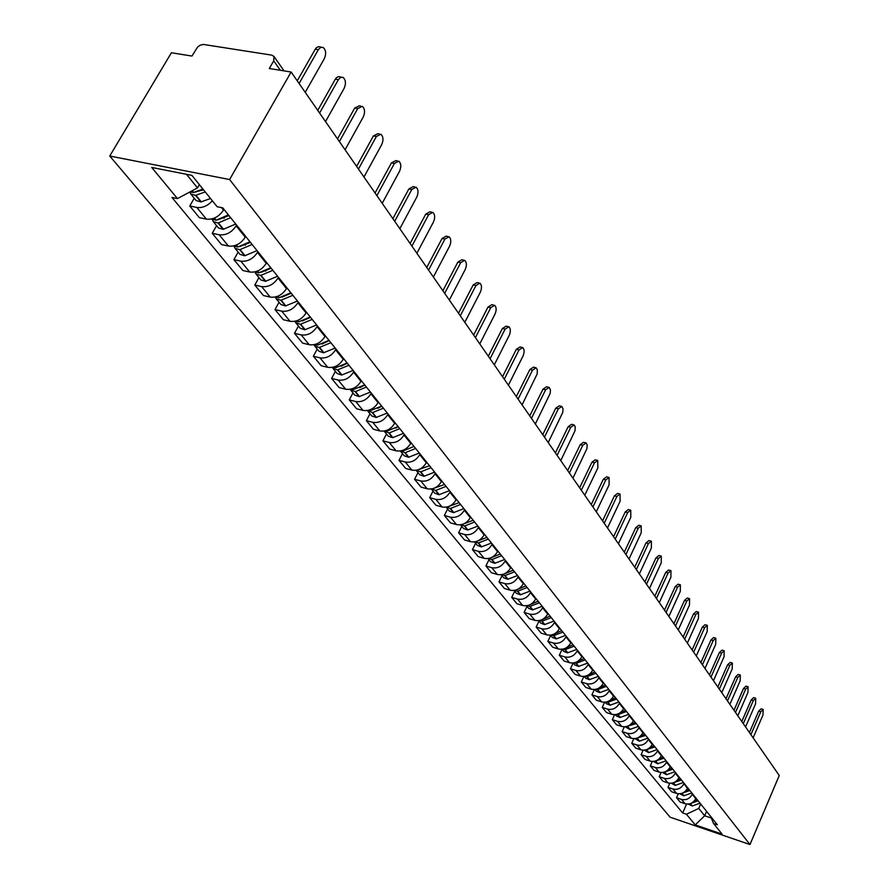 <?xml version="1.0" encoding="UTF-8"?>
<svg xmlns="http://www.w3.org/2000/svg" width="889" height="889" viewBox="0 0 889 889"><rect width="100%" height="100%" fill="white"/><g stroke="black" fill="none" stroke-linecap="round" stroke-linejoin="round"><path stroke-width="1.33" d="M291.125 72.02L269.3 68.509L273.734 60.83L273.979 56.463L271.69 55.118L203.392 44.45L200.392 45.095L197.602 47.039L191.968 56.063L171.399 52.762L109.747 156.031L670.128 817.202L749.972 844.55L229.595 179.545L291.125 72.02L779.253 775.508L749.972 844.55M109.747 156.031L229.595 179.545M212.349 200.77C207.626 205.948 202.459 208.17 196.836 207.448L189.779 205.981L199.38 217.661L206.404 219.138C213.249 219.805 218.95 216.783 223.506 210.082L223.928 209.326M194.235 198.258L189.779 205.981M236.574 225.095L236.152 225.85C231.662 232.496 226.017 235.474 219.216 234.785L212.238 233.296L221.494 244.553L228.451 246.053C235.207 246.753 240.808 243.808 245.253 237.196L245.675 236.452M216.583 225.662L212.238 233.296M257.866 251.654L257.454 252.398C253.065 258.955 247.52 261.866 240.808 261.144L233.907 259.632L242.841 270.489L249.709 272.023C256.388 272.756 261.899 269.867 266.244 263.355L266.656 262.611M238.141 252.098L233.907 259.632M278.424 277.29L278.013 278.024C273.723 284.491 268.267 287.347 261.633 286.591L254.81 285.047L263.433 295.537L270.234 297.093C276.823 297.859 282.246 295.026 286.502 288.592L286.903 287.869M258.943 277.612L254.81 285.047M298.26 302.038L297.871 302.76C293.67 309.139 288.303 311.939 281.746 311.161L275.001 309.594L283.335 319.718L290.047 321.296C296.57 322.096 301.904 319.318 306.06 312.972L306.461 312.261M279.046 302.249L275.001 309.594M317.44 325.952L317.051 326.663C312.95 332.964 307.661 335.709 301.182 334.897L294.503 333.308L302.56 343.098L309.205 344.699C315.651 345.521 320.907 342.798 324.974 336.542L325.352 335.831M298.46 326.063L294.503 333.308M335.975 349.077L335.598 349.777C331.575 355.989 326.363 358.678 319.973 357.845L313.373 356.233L321.162 365.712L327.73 367.324C334.097 368.168 339.265 365.501 343.254 359.323L343.632 358.623M317.229 349.077L313.373 356.233M353.9 371.435L353.533 372.124C349.588 378.258 344.465 380.892 338.142 380.036L331.619 378.414L339.154 387.582L345.654 389.215C351.944 390.082 357.034 387.46 360.945 381.359L361.312 380.67M335.386 371.346L331.619 378.414M371.246 393.071L370.891 393.76C367.035 399.817 361.979 402.395 355.733 401.517L349.277 399.883L356.578 408.762L363.001 410.396C369.213 411.285 374.236 408.718 378.058 402.706L378.425 402.017M352.966 392.905L349.277 399.883M388.048 414.03L387.693 414.707C383.915 420.675 378.936 423.22 372.758 422.319L366.379 420.675L373.447 429.276L379.803 430.921C385.948 431.832 390.893 429.309 394.649 423.364L394.994 422.697M369.991 413.774L366.379 420.675M404.317 434.332L403.973 434.999C400.272 440.9 395.361 443.389 389.26 442.478L382.948 440.822L389.804 449.156L396.083 450.812C402.161 451.734 407.04 449.267 410.718 443.389L411.051 442.722M386.482 434.01L382.948 440.822M420.097 454.001L419.764 454.668C416.13 460.491 411.285 462.947 405.251 462.013L399.005 460.346L405.651 468.425L411.874 470.092C417.874 471.037 422.686 468.603 426.298 462.802L426.631 462.147M402.473 453.612L399.005 460.346M435.399 473.081L435.065 473.737C431.498 479.493 426.731 481.905 420.764 480.949L414.585 479.282L421.03 487.116L427.187 488.794C433.121 489.75 437.866 487.361 441.4 481.638L441.733 480.982M417.974 472.626L414.585 479.282M450.234 491.595L449.912 492.239C446.411 497.929 441.711 500.296 435.81 499.34L429.698 497.651L435.954 505.263L442.044 506.952C447.912 507.908 452.59 505.563 456.068 499.907L456.39 499.262M433.021 491.084L429.698 497.651M464.647 509.564L464.325 510.208C460.891 515.82 456.257 518.143 450.412 517.176L444.367 515.487L450.445 522.876L456.468 524.566C462.28 525.543 466.892 523.232 470.303 517.642L470.614 517.009M447.623 508.986L444.367 515.487M478.638 527.021L478.326 527.644C474.948 533.2 470.37 535.478 464.603 534.5L458.613 532.811L464.525 539.99L470.481 541.679C476.226 542.668 480.771 540.401 484.127 534.878L484.427 534.245M461.813 526.388L458.613 532.811M492.228 543.968L491.917 544.59C488.606 550.08 484.094 552.325 478.382 551.336L472.459 549.635L478.193 556.614L484.094 558.314C489.772 559.303 494.262 557.07 497.551 551.613L497.862 550.991M475.593 543.279L472.459 549.635M505.43 560.437L505.13 561.059C501.874 566.482 497.418 568.693 491.773 567.693L485.916 565.993L491.495 572.772L497.329 574.472C502.952 575.472 507.375 573.283 510.608 567.882L510.908 567.271M488.983 559.714L485.916 565.993M518.276 576.461L517.976 577.072C514.775 582.428 510.386 584.606 504.796 583.595L498.996 581.895L504.419 588.485L510.197 590.196C515.753 591.207 520.132 589.04 523.31 583.706L523.599 583.106M502.018 575.683L498.996 581.895M530.766 592.041L530.477 592.641C527.321 597.941 522.988 600.075 517.454 599.064L511.72 597.364L516.998 603.775L522.71 605.487C528.222 606.498 532.533 604.376 535.656 599.097L535.945 598.497M514.687 591.218L511.72 597.364M542.923 607.198L542.634 607.798C539.534 613.032 535.256 615.144 529.777 614.121L524.099 612.41L529.233 618.655L534.9 620.366C540.345 621.389 544.601 619.3 547.68 614.077L547.957 613.488M527.01 606.342L524.099 612.41M554.747 621.956L554.469 622.544C551.424 627.723 547.191 629.801 541.779 628.767L536.156 627.067L541.157 633.146L546.757 634.846C552.147 635.879 556.358 633.824 559.381 628.667L559.659 628.079M539.012 621.055L536.156 627.067M566.271 636.324L565.993 636.902C562.993 642.025 558.814 644.069 553.458 643.036L547.891 641.336L552.758 647.259L558.314 648.959C563.648 649.992 567.804 647.959 570.782 642.869L571.049 642.28M550.702 635.391L547.891 641.336M577.483 650.315L577.217 650.892C574.261 655.96 570.138 657.971 564.837 656.938L559.325 655.226L564.071 661.005L569.56 662.705C574.839 663.75 578.95 661.738 581.884 656.704L582.151 656.126M562.081 649.348L559.325 655.226M588.418 663.95L588.151 664.516C585.251 669.528 581.173 671.517 575.928 670.473L570.46 668.772L575.094 674.395L580.528 676.096C585.751 677.14 589.807 675.173 592.696 670.184L592.963 669.617M573.149 663.027L570.46 668.772M599.075 677.24L598.819 677.807C595.952 682.763 591.93 684.719 586.729 683.674L581.317 681.974L585.829 687.464L591.218 689.164C596.397 690.208 600.397 688.264 603.242 683.33L603.498 682.763M583.884 676.44L581.317 681.974M609.465 690.197L609.209 690.764C606.387 695.665 602.409 697.598 597.264 696.543L591.907 694.854L596.308 700.199L601.642 701.899C606.765 702.943 610.732 701.032 613.532 696.143L613.788 695.587M594.363 689.52L591.907 694.854M619.6 702.843L619.344 703.399C616.577 708.244 612.632 710.144 607.543 709.1L602.242 707.4L606.531 712.622L611.821 714.312C616.888 715.367 620.8 713.478 623.556 708.644L623.811 708.1M604.598 702.266L602.242 707.4M629.49 715.167L629.234 715.723C626.501 720.523 622.611 722.401 617.566 721.346L612.321 719.657L616.51 724.746L621.744 726.435C626.767 727.491 630.634 725.624 633.346 720.846L633.601 720.301M614.577 714.7L612.321 719.657M639.135 727.202L638.891 727.747C636.191 732.503 632.357 734.358 627.356 733.303L622.156 731.614L626.245 736.581L631.423 738.27C636.402 739.326 640.224 737.481 642.903 732.758L643.147 732.214M624.322 726.824L622.156 731.614M648.559 738.959L648.314 739.492C645.658 744.204 641.858 746.027 636.913 744.971L631.757 743.282L635.746 748.138L640.88 749.816C645.814 750.883 649.592 749.06 652.237 744.382L652.47 743.849M633.835 738.659L631.757 743.282M657.749 750.427L657.516 750.961C654.893 755.617 651.137 757.417 646.236 756.361L641.125 754.683L645.036 759.428L650.126 761.106C655.004 762.162 658.738 760.373 661.349 755.728L661.583 755.206M643.136 750.216L641.125 754.683M666.739 761.64L666.506 762.162C663.927 766.774 660.205 768.552 655.349 767.496L650.292 765.818L654.104 770.452L659.149 772.119C663.972 773.186 667.672 771.419 670.239 766.818L670.473 766.296M652.226 761.484L650.292 765.818M675.518 772.585L675.284 773.108C672.74 777.675 669.061 779.42 664.25 778.364L659.238 776.697L662.961 781.22L667.961 782.898C672.751 783.954 676.407 782.209 678.94 777.664L679.174 777.142M661.105 772.508L659.238 776.697M684.097 783.287L683.863 783.798C681.352 788.321 677.718 790.054 672.951 788.999L667.983 787.332L671.628 791.755L676.573 793.421C681.318 794.477 684.941 792.755 687.441 788.254L687.664 787.743M669.784 783.265L667.983 787.332M692.487 793.744L692.253 794.255C689.775 798.733 686.186 800.444 681.463 799.389L676.54 797.722L680.096 802.056L685.008 803.712C689.708 804.767 693.287 803.067 695.754 798.611L695.976 798.1M678.274 793.777L676.54 797.722M186.49 174.3L197.491 187.912L199.38 184.656M197.491 187.912L177.444 198.58L151.708 167.443L191.902 175.366L217.138 206.726L222.772 207.87L717.367 824.792L713.545 823.492L722.079 834.093L695.231 824.903L686.43 814.257L698.743 808.423L704.688 815.791L711.3 818.036M177.444 198.58L171.966 197.458L682.674 812.979L686.43 814.257M706.611 811.368L704.688 815.791L695.231 824.903M700.676 803.978L698.743 808.423M686.575 804.056L682.674 812.979M710.622 816.38L713.545 823.492M305.227 92.334L324.352 58.63C326.374 53.807 325.985 50.095 323.196 47.473L320.662 47.373L318.373 49.673L315.273 49.195L316.495 47.617L318.673 46.628L321.24 47.173M202.881 189.013L193.613 192.424L189.646 192.091M189.968 192.235L190.757 193.98L195.58 195.38L205.226 191.913M190.757 193.98L196.102 200.536L200.914 201.947L210.526 198.503M318.373 49.673L299.104 83.499M201.97 190.435L202.759 189.079M203.459 189.724L194.935 192.157M315.273 49.195L297.237 80.821M325.518 121.571L344.165 88.289C346.143 83.566 345.788 79.943 343.11 77.421L340.643 77.354L338.398 79.654L335.331 79.154L336.531 77.587L338.665 76.587L341.298 77.132M228.384 214.882L216.183 220.183L211.238 219.083M212.515 219.95L213.293 221.617L218.061 223.039L230.629 217.683M213.293 221.617L218.45 227.94L223.206 229.362L235.729 224.039M338.398 79.654L319.607 113.059M223.961 218.35L224.573 217.26M228.929 215.56L217.661 219.894M335.331 79.154L317.751 110.38M345.076 149.774L363.29 116.904C365.212 112.27 364.89 108.747 362.323 106.313L357.722 108.569L354.7 108.058L359.289 105.813L360.634 106.035M249.942 241.775L237.93 246.953L233.251 246.02M234.263 246.675L235.018 248.275L239.752 249.709L252.12 244.486M235.018 248.275L239.997 254.365L244.708 255.81L257.032 250.609M357.722 108.569L339.387 141.562M245.186 245.242L245.664 244.397M250.42 242.364L239.652 246.609M354.7 108.058L337.531 138.895M363.968 176.989L381.748 144.529C383.626 139.984 383.337 136.55 380.859 134.206L376.369 136.484L373.38 135.95L377.869 133.683L379.292 133.928M270.756 267.722L258.921 272.779L254.51 272.001M255.243 272.456L255.988 273.99L260.666 275.434L272.845 270.334M255.988 273.99L260.799 279.879L265.455 281.324L277.59 276.257M376.369 136.484L358.467 169.066M265.689 271.167L266.044 270.534M271.156 268.222L261.01 272.356M373.38 135.95L356.633 166.41M382.214 203.281L399.583 171.21C401.417 166.765 401.15 163.409 398.772 161.142L394.394 163.443L391.438 162.898L395.827 160.609L397.305 160.887M290.836 292.77L279.19 297.715L275.045 297.082M275.501 297.348L276.246 298.815L280.868 300.282L292.859 295.292M276.246 298.815L280.88 304.505L285.491 305.972L297.437 301.015M394.394 163.443L376.903 195.624M291.17 293.203L281.991 297.115M391.438 162.898L375.069 192.991M399.839 228.695L416.819 197.014C418.608 192.635 418.363 189.368 416.085 187.19L411.796 189.49L408.873 188.946L413.163 186.634L414.719 186.923M310.239 316.973L298.771 321.807L294.904 321.296M295.081 321.396L295.804 322.807L300.382 324.285L312.183 319.407M295.804 322.807L300.282 328.308L304.849 329.775L316.617 324.93M411.796 189.49L394.705 221.283M310.517 317.329L302.282 320.996M408.873 188.946L392.882 218.661M416.885 253.254L433.488 221.961C435.243 217.672 435.021 214.471 432.821 212.36L428.631 214.694L425.742 214.127L429.943 211.804L431.543 212.115M328.986 340.365L317.684 345.088L314.117 344.699M314.028 344.721L314.717 345.999L319.24 347.477L330.875 342.721M314.717 345.999L319.051 351.311L323.563 352.8L335.153 348.055M428.631 214.694L411.918 246.097M329.208 340.643L321.962 344.043M425.742 214.127L410.107 243.486M433.376 277.024L449.623 246.097C451.334 241.886 451.134 238.763 449.023 236.73L444.922 239.063L442.066 238.485L446.167 236.152L447.823 236.485M347.121 362.979L335.986 367.602L332.719 367.324M332.397 367.379L333.008 368.424L337.487 369.913L348.944 365.257M333.008 368.424L337.198 373.569L341.665 375.058L353.089 370.424M444.922 239.063L428.576 270.1M347.299 363.201L341.076 366.279M442.066 238.485L426.764 267.5M449.345 300.038L465.236 269.478C466.914 265.333 466.736 262.277 464.691 260.31L460.691 262.655L457.868 262.077L461.88 259.732L463.58 260.077M364.668 384.87L353.7 389.393L350.733 389.204M350.199 389.304L350.711 390.138L355.478 391.582L366.435 387.071M350.711 390.138L354.767 395.116L359.189 396.616L370.446 392.071M460.691 262.655L444.689 293.326M364.79 385.026L359.689 387.704M457.868 262.077L442.9 290.747M464.803 322.318L480.371 292.114C482.005 288.047 481.849 285.058 479.882 283.158L475.959 285.513L473.17 284.924L477.093 282.569L478.827 282.935M381.659 406.051L370.846 410.485L368.19 410.374M367.435 410.529L372.569 412.607L383.37 408.195M367.846 411.151L371.78 415.974L376.147 417.474L387.248 413.041M475.959 285.513L460.302 315.817M381.737 406.151L377.881 408.329M473.17 284.924L458.513 313.25M479.782 343.91L495.029 314.061C496.64 310.061 496.495 307.138 494.595 305.294L490.75 307.661L487.994 307.061L491.839 304.694L493.606 305.071M398.116 426.576L387.448 430.921L385.115 430.876M384.148 431.076L389.126 432.976L399.772 428.654M384.448 431.521L388.26 436.188L392.594 437.699L403.539 433.343M490.75 307.661L475.415 337.62M398.15 426.631L395.805 428.065M487.994 307.061L473.648 335.064M494.317 364.846L509.253 335.331C510.819 331.397 510.686 328.541 508.864 326.752L505.096 329.13L502.374 328.519L506.141 326.152L507.941 326.552M414.063 446.467L403.55 450.723L401.55 450.734M400.35 450.99L405.173 452.723L415.663 448.478M400.55 451.256L404.239 455.79L408.518 457.29L419.319 453.034M505.096 329.13L490.072 358.745M502.374 328.519L488.317 356.2M508.397 385.148L523.043 355.978C524.577 352.1 524.466 349.299 522.699 347.566L519.02 349.955L516.32 349.344L520.009 346.966L521.832 347.377M429.52 465.758L417.508 469.981M416.063 470.281L420.73 471.87L431.087 467.703M416.152 470.392L419.741 474.793L423.975 476.304L434.621 472.115M519.02 349.955L504.285 379.225M516.32 349.344L502.541 376.703M522.076 404.851L537.178 373.958L537.345 369.802L536.123 367.768L532.522 370.168L529.855 369.546L533.467 367.157L535.311 367.579M444.522 484.472L433.01 488.628M449.467 490.639L438.966 494.74L434.777 493.228L431.332 489.006L435.821 490.439L446.034 486.361M532.522 370.168L518.087 399.105M529.855 369.546L516.342 396.605M535.345 423.986L550.158 393.449L550.435 389.971L549.169 387.393L545.624 389.782L542.99 389.16L546.535 386.771L548.402 387.204M459.08 502.629L448.089 506.708M446.145 507.163L450.467 508.464L460.546 504.452M446.134 507.163L449.367 511.119L453.523 512.642L463.88 508.619M545.624 389.782L531.466 418.397M542.99 389.16L529.744 415.908M548.235 442.555L562.77 412.374L563.059 408.962L561.826 406.44L558.359 408.84L555.758 408.207L559.225 405.817L561.103 406.262M473.215 520.254L462.78 524.243M460.546 524.788L464.691 525.966L474.637 522.032M460.513 524.799L463.547 528.511L467.647 530.022L477.882 526.077M558.359 408.84L544.468 437.132M555.758 408.207L542.757 434.665M560.759 460.613L575.027 430.754L575.227 426.831L574.127 424.953L570.727 427.353L568.16 426.72L571.56 424.32L573.449 424.786M486.939 537.378L477.082 541.245M474.537 541.912L478.515 542.968L488.328 539.112M474.482 541.923L477.315 545.39L481.382 546.902L491.473 543.035M570.727 427.353L557.103 455.335M568.16 426.72L555.403 452.89M572.927 478.16L586.94 448.634L587.151 444.789L586.095 442.944L582.762 445.345L580.206 444.711L583.551 442.311L585.451 442.789M500.285 554.014L490.939 557.77M488.139 558.548L491.939 559.481L501.629 555.703M488.05 558.559L490.695 561.804L494.717 563.315L504.685 559.514M582.762 445.345L569.371 473.037M580.206 444.711L567.682 470.592M584.773 495.217L597.841 467.925L597.719 460.446L594.452 462.847L591.93 462.213L595.208 459.813L597.119 460.291M513.253 570.193L504.385 573.838M501.363 574.716L504.996 575.55L514.564 571.827M501.24 574.739L503.707 577.761L507.697 579.272L517.531 575.539M594.452 462.847L581.317 490.239M591.93 462.213L579.628 487.817M596.286 511.808L609.121 484.805L609.043 477.471L605.831 479.882L603.331 479.238L606.542 476.837L608.465 477.326M525.866 585.929L517.454 589.463M514.242 590.44L517.698 591.174L527.144 587.518M514.064 590.463L516.365 593.285L520.309 594.797L530.033 591.129M605.831 479.882L592.919 506.963M603.331 479.238L591.252 504.563M607.487 527.966L620.111 501.252L620.055 494.04L616.899 496.451L614.432 495.806L617.588 493.406L619.511 493.906M538.134 601.231L530.144 604.653M526.777 605.731L530.044 606.376L539.379 602.775M526.544 605.765L528.688 608.387L532.589 609.898L542.19 606.287M616.899 496.451L604.22 523.243M614.432 495.806L602.564 520.865M618.4 543.69L630.801 517.254L630.768 510.175L627.678 512.575L625.234 511.931L628.334 509.53L630.257 510.042M550.08 616.133L542.479 619.444M538.978 620.611L542.068 621.167L551.291 617.633M538.69 620.655L540.679 623.1L544.546 624.6L554.025 621.055M627.678 512.575L615.21 539.101M625.234 511.931L613.566 536.723M629.023 559.003L641.213 532.844L641.213 525.888L638.18 528.288L635.757 527.633L638.791 525.243L640.725 525.755M561.704 630.634L554.48 633.835M550.869 635.102L553.78 635.568L562.881 632.101M550.502 635.146L552.358 637.413L556.181 638.913L565.548 635.424M638.18 528.288L625.923 554.525M635.757 527.633L624.289 552.169M639.38 573.916L651.37 548.024L651.381 541.19L648.403 543.59L646.003 542.935L648.992 540.545L650.926 541.068M573.038 644.758L566.149 647.859M562.459 649.203L565.182 649.603L574.183 646.192M562.015 649.259L563.726 651.359L567.526 652.859L576.783 649.426M648.403 543.59L636.357 569.56M646.003 542.935L634.735 567.226M649.47 588.462L661.26 562.826L661.294 556.114L658.371 558.503L655.993 557.848L658.927 555.458L660.86 555.992M584.062 658.516L577.506 661.527M573.749 662.938L576.294 663.272L585.184 659.916M573.227 663.016L574.805 664.95L578.572 666.439L587.718 663.072M658.371 558.503L646.514 584.206M655.993 557.848L644.903 581.884M659.294 602.631L670.895 577.261L670.962 570.649L668.084 573.038L665.739 572.394L668.617 570.005L670.55 570.538M594.819 671.928L588.562 674.84M584.762 676.329L587.129 676.596L595.908 673.295M584.162 676.418L585.618 678.207L589.34 679.685L598.375 676.373M668.084 573.038L656.426 598.486M665.739 572.394L654.826 596.186M668.884 616.455L680.307 591.341L680.385 584.829L677.551 587.218L675.229 586.573L678.063 584.184L679.996 584.729M605.309 685.008L599.342 687.819M595.519 689.375L597.686 689.586L606.365 686.33M594.808 689.486L596.152 691.12L599.831 692.598L608.776 689.342M677.551 587.218L666.083 612.41M675.229 586.573L664.494 610.121M678.24 629.934L689.475 605.065L689.575 598.664L686.797 601.053L684.497 600.397L687.286 598.019L689.208 598.564M615.532 697.765L609.832 700.476M606.009 702.099L607.976 702.254L616.566 699.054M605.198 702.221L606.42 703.721L610.076 705.199L618.911 701.988M686.797 601.053L675.507 625.989M684.497 600.397L673.929 623.722M687.364 643.08L698.432 618.466L698.554 612.165L695.809 614.543L693.531 613.899L696.276 611.521L698.198 612.065M625.5 710.2L620.066 712.834M616.244 714.512L618.022 714.623L626.512 711.467M615.332 714.656L616.455 716.012L620.066 717.49L628.801 714.323M695.809 614.543L684.697 639.235M693.531 613.899L683.13 636.98M696.276 655.926L707.177 631.546L707.311 625.345L704.621 627.723L702.366 627.067L705.055 624.7L706.966 625.245M635.235 722.346L630.034 724.891M626.245 726.613L636.224 723.579M625.223 726.78L629.823 729.48L638.458 726.369M704.621 627.723L693.676 652.17M702.366 627.067L692.12 649.926M704.977 668.461L715.701 644.314L715.856 638.213L713.211 640.58L710.978 639.924L713.623 637.557L715.534 638.124M644.736 734.192L639.769 736.659M636.024 738.415L645.703 735.392M634.879 738.615L639.335 741.193L647.881 738.126M713.211 640.58L702.432 664.794M710.978 639.924L700.888 662.572M713.467 680.707L724.046 656.793L724.202 650.781L721.601 653.148L719.39 652.493L722.001 650.126L723.902 650.692M654.015 745.771L649.259 748.149M645.581 749.949L654.96 746.938M644.303 750.172L648.637 752.627L657.093 749.605M721.601 653.148L710.989 677.118M719.39 652.493L709.455 674.918M721.768 692.664L732.18 668.973L732.369 663.061L729.802 665.417L727.613 664.761L730.169 662.405L732.069 662.972M663.072 757.072L658.516 759.373M654.926 761.195L663.994 758.217M653.504 761.451L657.716 763.795L666.083 760.817M729.802 665.417L719.345 689.164M727.613 664.761L717.823 686.975M729.88 704.344L740.137 680.885L740.337 675.051L737.814 677.407L735.648 676.751L738.17 674.407L740.059 674.973M671.928 768.107L667.561 770.341M664.072 772.185L672.829 769.229M662.494 772.474L666.594 774.708L674.862 771.774M737.814 677.407L727.502 700.932M735.648 676.751L725.991 698.754M737.803 715.767L747.916 692.531L748.127 686.775L745.649 689.119L743.493 688.475L745.982 686.13L747.86 686.697M680.574 778.897L676.396 781.053M673.017 782.909L681.452 779.997M671.273 783.253L675.262 785.376L683.441 782.476M745.649 689.119L735.481 712.433M743.493 688.475L733.981 710.267M745.549 726.935L755.528 703.91L755.739 698.243L753.305 700.576L751.172 699.932L753.616 697.598L755.494 698.165M689.031 789.443L685.019 791.532M679.863 793.777L683.741 795.799L691.842 792.944M753.305 700.576L743.282 723.668M681.785 793.377L689.886 790.51M751.172 699.932L741.793 721.524M753.127 737.859L762.962 715.045L763.195 709.455L760.784 711.789L758.673 711.133L761.084 708.811L762.951 709.378M697.298 799.756L693.442 801.778M688.264 804.078L692.275 805.979L700.043 803.178M760.784 711.789L750.905 734.658M692.275 805.979L690.353 803.612L698.143 800.8M758.673 711.133L749.427 732.525M695.754 798.611L692.253 794.255M687.441 788.254L683.863 783.798M678.94 777.664L675.284 773.108M670.239 766.818L666.506 762.162M661.349 755.728L657.516 750.961M652.237 744.382L648.314 739.492M642.903 732.758L638.891 727.747M633.346 720.846L629.234 715.723M623.556 708.644L619.344 703.399M613.532 696.143L609.209 690.764M603.242 683.33L598.819 677.807M592.696 670.184L588.151 664.516M581.884 656.704L577.217 650.892M570.782 642.869L565.993 636.902M559.381 628.667L554.469 622.544M547.68 614.077L542.634 607.798M535.656 599.097L530.477 592.641M523.31 583.706L517.976 577.072M510.608 567.882L505.13 561.059M497.551 551.613L491.917 544.59M484.127 534.878L478.326 527.644M470.303 517.642L464.325 510.208M456.068 499.907L449.912 492.239M441.4 481.638L435.065 473.737M426.298 462.802L419.764 454.668M410.718 443.389L403.973 434.999M394.649 423.364L387.693 414.707M378.058 402.706L370.891 393.76M360.945 381.359L353.533 372.124M343.254 359.323L335.598 349.777M324.974 336.542L317.051 326.663M306.06 312.972L297.871 302.76M286.502 288.592L278.013 278.024M266.244 263.355L257.454 252.398M245.253 237.196L236.152 225.85M223.506 210.082L221.528 207.626M676.573 793.421L672.951 788.999M667.961 782.898L664.25 778.364M659.149 772.119L655.349 767.496M650.126 761.106L646.236 756.361M640.88 749.816L636.913 744.971M631.423 738.27L627.356 733.303M621.744 726.435L617.566 721.346M611.821 714.312L607.543 709.1M601.642 701.899L597.264 696.543M591.218 689.164L586.729 683.674M580.528 676.096L575.928 670.473M569.56 662.705L564.837 656.938M558.314 648.959L553.458 643.036M546.757 634.846L541.779 628.767M534.9 620.366L529.777 614.121M522.71 605.487L517.454 599.064M510.197 590.196L504.796 583.595M497.329 574.472L491.773 567.693M484.094 558.314L478.382 551.336M470.481 541.679L464.603 534.5M456.468 524.566L450.412 517.176M442.044 506.952L435.81 499.34M427.187 488.794L420.764 480.949M411.874 470.092L405.251 462.013M396.083 450.812L389.26 442.478M379.803 430.921L372.758 422.319M363.001 410.396L355.733 401.517M345.654 389.215L338.142 380.036M327.73 367.324L319.973 357.845M309.205 344.699L301.182 334.897M290.047 321.296L281.746 311.161M270.234 297.093L261.633 286.591M249.709 272.023L240.808 261.144M228.451 246.053L219.216 234.785M206.404 219.138L196.836 207.448M685.008 803.712L681.463 799.389M280.346 70.275L273.734 60.83M193.613 192.424L192.224 190.713M193.224 192.491L191.924 190.879M200.914 201.947L195.58 195.38M201.303 201.881L195.969 195.324M216.183 220.183L214.449 218.061M215.794 220.25L214.127 218.194M223.206 229.362L218.061 223.039M223.584 229.306L218.45 222.972M237.93 246.953L236.385 245.042M237.563 247.02L236.063 245.175M244.708 255.81L239.752 249.709M245.086 255.754L240.119 249.642M258.921 272.779L257.532 271.067M258.555 272.845L257.221 271.201M265.455 281.324L260.666 275.434M265.822 281.268L261.033 275.379M279.19 297.715L277.946 296.193M278.824 297.771L277.635 296.315M285.491 305.972L280.868 300.282M285.858 305.916L281.224 300.226M298.771 321.807L297.671 320.451M298.404 321.851L297.359 320.573M304.849 329.775L300.382 324.285M305.205 329.73L300.738 324.229M317.684 345.088L316.717 343.899M317.329 345.132L316.417 344.01M323.563 352.8L319.24 347.477M323.918 352.744L319.596 347.432M335.986 367.602L335.142 366.568M335.642 367.646L334.853 366.679M341.665 375.058L337.487 369.913M342.009 375.014L337.831 369.868M353.7 389.393L352.966 388.493M353.355 389.438L352.677 388.615M359.189 396.616L355.133 391.627M359.534 396.572L355.478 391.582M370.846 410.485L370.224 409.729M370.502 410.529L369.935 409.84M376.147 417.474L372.235 412.652M376.492 417.441L372.569 412.607M387.448 430.921L386.937 430.287M387.115 430.965L386.659 430.398M392.594 437.699L388.793 433.021M392.927 437.655L389.126 432.976M408.518 457.29L404.839 452.768M408.851 457.257L405.173 452.723M423.975 476.304L420.397 471.903M424.297 476.26L420.73 471.87M438.966 494.74L435.499 490.472M439.288 494.706L435.821 490.439M453.523 512.642L450.156 508.497M453.834 512.597L450.467 508.464M467.647 530.022L464.38 525.999M467.97 529.988L464.691 525.966M481.382 546.902L478.204 543.001M481.694 546.868L478.515 542.968M494.717 563.315L491.628 559.514M495.029 563.282L491.939 559.481M507.697 579.272L504.696 575.583M507.997 579.239L504.996 575.55M520.309 594.797L517.398 591.196M520.621 594.763L517.698 591.174M532.589 609.898L529.755 606.398M532.889 609.865L530.044 606.376M544.546 624.6L541.779 621.189M544.835 624.567L542.068 621.167M556.181 638.913L553.491 635.602M556.481 638.891L553.78 635.568M567.526 652.859L564.893 649.626M567.804 652.837L565.182 649.603M578.572 666.439L576.005 663.294M578.85 666.417L576.294 663.272M589.34 679.685L586.84 676.618M589.618 679.663L587.129 676.596M599.831 692.598L597.408 689.608M600.119 692.575L597.686 689.586M610.076 705.199L607.698 702.277M610.354 705.177L607.976 702.254M620.066 717.49L617.755 714.634M620.344 717.467L618.022 714.623M629.823 729.48L627.556 726.702M630.09 729.458L627.834 726.68M639.335 741.193L637.135 738.47M639.602 741.17L637.402 738.459M648.637 752.627L646.481 749.972M648.903 752.605L646.748 749.96M657.716 763.795L655.615 761.206M657.982 763.773L655.871 761.184M666.594 774.708L664.528 772.174M666.85 774.686L664.794 772.163M675.262 785.376L673.251 782.898M675.518 785.354L673.506 782.887M683.741 795.799L681.774 793.377M683.997 795.777L682.03 793.366M692.031 805.99L690.153 803.678M273.979 56.463L284.036 70.876"/></g></svg>
